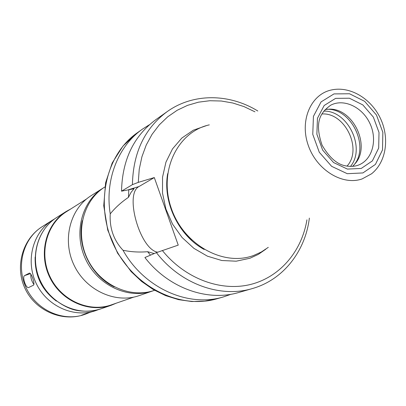 <?xml version="1.0" encoding="UTF-8"?>
<svg xmlns="http://www.w3.org/2000/svg" width="406" height="406" viewBox="0 0 406 406"><rect width="100%" height="100%" fill="white"/><g stroke="black" fill="none" stroke-linecap="round" stroke-linejoin="round"><path stroke-width="0.61" d="M89.574 312.529L85.047 314.32L81.53 315.213L87.148 313.229L95.917 310.56C74.171 318.284 47.152 306.403 36.307 283.606C25.253 260.911 32.815 232.379 52.41 220.199L54.678 218.854M30.866 274.217C30.562 277.674 31.566 281.074 33.886 284.423M28.745 287.473L28.679 287.499C25.964 288.742 21.909 276.593 24.639 275.572L29.293 273.152C31.232 272.137 35.464 284.545 33.373 285.251L28.745 287.473M231.1 294.243L223.549 296.877C188.47 307.784 144.079 288.148 123.013 250.258C113.695 240.266 109.437 228.136 110.234 213.86C104.718 179.736 118.242 145.891 142.699 128.956L149.469 124.698M150.494 255.156L147.606 251.705C139.146 252.415 130.95 251.933 123.013 250.258M128.819 189.607L128.448 197.352C121.435 202.081 115.36 207.588 110.234 213.86M154.224 253.572L147.606 251.705M309.362 218.093C305.332 251.263 283.251 279.82 252.385 288.549L238.977 292.421C207.593 301.957 168.526 288.199 144.901 257.526L156.417 252.639L178.234 245.117L154.305 177.569L139.04 186.521C124.165 193.687 139.989 249.37 157.579 252.182M128.448 197.352L131.118 192.282L134.071 188.729L121.531 191.17L132.417 184.644L138.268 182.38L154.305 177.569M321.897 113.984C344.933 112.157 362.797 149.261 347.003 166.13M323.78 111.102C347.79 110.3 366.034 148.19 350.434 166.46M326.698 109.239L327.86 109.26C351.5 109.092 369.293 146.043 354.418 164.42L353.707 165.338M325.17 109.453L330.073 109.133C353.037 108.97 370.343 144.917 355.895 162.765L352.591 166.399M268.29 247.355L261.286 252.014L253.608 255.481C223.133 266.894 183.101 244.453 171.058 207.603C158.528 170.901 177.645 131.742 209.313 124.865M191.652 239.987C177.158 226.183 169.038 209.308 167.282 189.374M121.531 191.17C122.252 159.918 133.675 136.086 155.802 119.679L167.196 111.609C144.678 128.311 133.087 152.656 132.417 184.644M154.559 290.295L154.513 290.31C130.367 298.907 99.917 285.108 87.478 258.967C74.8 232.942 83.002 200.539 104.784 187.019L104.824 186.993M114.253 286.88C90.802 275.796 76.399 245.874 82.357 220.631M153.585 290.62L152.661 290.95C128.585 299.521 98.247 285.783 85.854 259.749C73.232 233.831 81.413 201.543 103.129 188.069L103.961 187.552M152.661 290.95L139.283 295.573C115.74 303.947 86.174 290.655 74.151 265.387C61.895 240.23 69.944 208.826 91.172 195.641L103.129 188.069M133.797 297.106L111.396 304.865C89.127 312.793 61.342 300.486 50.141 276.948C38.722 253.506 46.431 224.112 66.513 211.653L86.554 198.981M116.314 303.16L111.259 305.261C88.868 313.214 60.941 300.836 49.679 277.171C38.2 253.608 45.939 224.056 66.122 211.511L70.913 208.872M30.44 273.669L24.639 275.572M223.549 296.877L217.251 298.699C180.127 309.839 133.858 287.215 114.243 246.082C94.324 205.096 105.489 154.818 137.35 132.747L142.699 128.956M252.385 288.549C220.458 298.253 180.589 284.104 156.417 252.639M306.931 219.829C301.765 251.385 279.815 277.384 250.055 284.581C220.336 291.716 184.969 278.546 162.334 250.487M139.04 186.521L128.854 189.602M56.363 301.095C41.732 290.046 34.657 275.354 35.139 257.023M96.298 310.428L98.379 309.626M42.391 226.548C22.254 239.038 14.591 267.143 25.243 288.935C35.637 310.854 62.387 322.389 84.707 314.437L84.534 314.493C63.275 322.039 36.936 310.524 26.4 288.377C15.656 266.326 23.081 238.555 42.234 226.644L52.41 220.199M359.143 164.816L357.483 165.44C353.941 166.551 349.957 166.683 345.542 165.841C337.026 164.354 329.195 157.452 322.049 145.125C313.65 120.359 321.628 112.061 330.494 105.316C343.466 98.211 362.045 106.808 369.734 123.069C377.651 139.222 372.784 159.106 359.143 164.816L357.376 165.486M361.249 168.444L347.394 169.079L333.575 162.547L322.638 150.088L316.873 134.239L317.446 118.293L324.176 105.494L335.61 98.374L349.404 98.211L362.837 104.921L373.363 117.116L379.006 132.463L378.681 148.053L372.383 160.898L361.249 168.444M362.893 172.941L347.262 173.697L331.646 166.338L319.283 152.265L312.767 134.361L313.432 116.339L321.06 101.911L333.981 93.908L349.525 93.761L364.654 101.338L376.499 115.081L382.853 132.356L382.503 149.915L375.433 164.405L362.893 172.941M362.101 178.934C342.476 185.836 316.563 169.952 308.2 145.175C299.521 120.486 310.839 94.405 331.189 90.025C349.703 85.732 370.815 98.298 380.239 118.014C389.775 137.675 386.431 162.014 371.531 173.809L362.101 178.934M204.167 249.477C178.686 235.688 162.557 202.188 167.668 173.672M265.854 249.167L258.287 254.41L249.918 258.257L236.196 261.195L221.772 260.51L207.42 256.176L193.936 248.376L182.091 237.505L172.565 224.153L165.917 209.065L162.512 193.104L162.537 177.173L165.942 162.167L172.509 148.9L181.817 138.065L193.322 130.194L206.38 125.642M138.268 182.38L139.233 169.312L141.912 156.787L146.221 145.054L152.057 134.35L159.279 124.875L167.719 116.801L177.194 110.27L187.501 105.372L198.427 102.185L209.765 100.729L221.29 101.013L232.8 103.002L244.077 106.631L254.932 111.823M111.259 305.261L100.906 308.834C78.952 316.634 51.633 304.591 40.656 281.515C29.46 258.536 37.078 229.674 56.87 217.372L66.122 211.511M85.047 314.32L84.534 314.493M330.073 109.133L327.86 109.26M355.895 162.765L354.418 164.42M257.805 111.005C229.365 93.471 193.266 92.928 167.196 111.609M217.251 298.699L204.71 301.181L191.718 301.511L178.584 299.653L165.633 295.629L153.194 289.503L141.577 281.419L131.097 271.558L117.593 253.171L107.747 230.131L103.743 205.7L105.611 182.7L112.198 162.973L123.013 146.023L137.35 132.747M100.906 308.834C93.187 311.27 85.224 311.803 77.023 310.438C65.98 308.606 49.633 298.451 42.057 284.601C28.674 260.632 36.185 230.456 56.87 217.372"/></g></svg>
